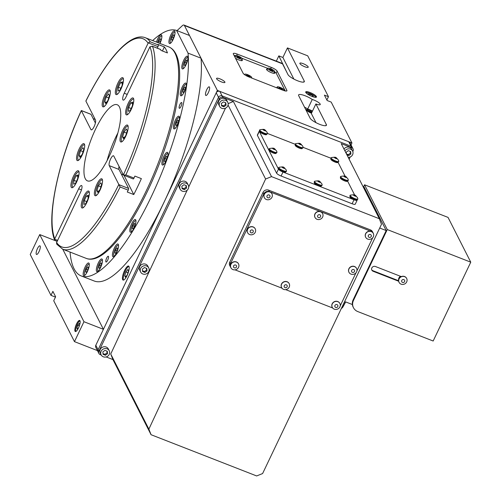 <?xml version="1.0" encoding="UTF-8"?>
<svg xmlns="http://www.w3.org/2000/svg" width="501" height="501" viewBox="0 0 501 501"><rect width="100%" height="100%" fill="white"/><g stroke="black" fill="none" stroke-linecap="round" stroke-linejoin="round"><path stroke-width="0.75" d="M160.633 49.536L152.01 46.098L160.545 49.43A1.365 0.388 111.3 0 1 160.621 49.505A1.365 0.388 111.3 0 1 160.633 49.536A113.52 32.427 111.3 0 1 160.934 50.394L167.422 52.924A113.52 32.427 -68.7 0 0 166.05 49.605A113.52 32.427 -68.7 0 0 164.372 46.919L162.43 50.977M152.429 46.305L149.937 46.781L126.058 96.837A5.448 1.559 -68.7 0 1 123.165 100.112A5.448 1.559 -68.7 0 1 122.864 99.812A5.448 1.559 -68.7 0 1 124.229 93.23L148.102 43.18A111.704 31.907 -68.7 0 0 85.896 101.121L86.078 100.745M157.99 46.643L148.296 42.861L150.212 41.808L158.316 44.971A1.365 0.388 111.3 0 1 158.335 44.996A1.365 0.388 111.3 0 1 157.99 46.643L157.27 48.152M85.264 178.65A40.869 11.673 111.3 0 1 93.418 133.861A40.869 11.673 111.3 0 1 117.221 104.747A40.869 11.673 111.3 0 1 119.445 106.982A40.869 11.673 111.3 0 1 111.291 151.772A40.869 11.673 111.3 0 1 87.487 180.886A40.869 11.673 111.3 0 1 85.264 178.65M107.095 160.589A40.869 11.673 111.3 0 1 117.885 132.959M119.044 166.432A5.448 1.559 -68.7 0 0 118.956 169.426L128.607 188.439A1.365 0.388 111.3 0 1 128.231 190.155A113.52 32.427 111.3 0 1 127.285 192.021L133.773 194.557A113.52 32.427 -68.7 0 0 141.37 178.625L134.882 176.095A113.52 32.427 111.3 0 1 133.992 178.068A1.365 0.388 111.3 0 1 133.235 178.957A1.365 0.388 111.3 0 1 133.16 178.882M95.228 188.639A9.081 2.593 111.3 0 1 101.753 178.801A9.081 2.593 111.3 0 1 101.672 185.884A9.081 2.593 111.3 0 1 95.146 195.722A9.081 2.593 111.3 0 1 95.228 188.639M83.773 196.505A9.081 2.593 111.3 0 1 88.602 191.05A9.081 2.593 111.3 0 1 86.823 202.517A9.081 2.593 111.3 0 1 81.995 207.971A9.081 2.593 111.3 0 1 83.773 196.505M77.53 170.828A9.081 2.593 111.3 0 1 78.306 170.766A9.081 2.593 111.3 0 1 77.849 179.007A9.081 2.593 111.3 0 1 72.476 187.625A9.081 2.593 111.3 0 1 71.699 187.687A9.081 2.593 111.3 0 1 72.157 179.446A9.081 2.593 111.3 0 1 77.53 170.828M84.419 144.163A9.081 2.593 111.3 0 1 82.602 154.114A9.081 2.593 111.3 0 1 77.317 160.583A9.081 2.593 111.3 0 1 76.822 160.088A9.081 2.593 111.3 0 1 78.632 150.137A9.081 2.593 111.3 0 1 83.924 143.668A9.081 2.593 111.3 0 1 84.419 144.163M109.481 96.994A9.081 2.593 111.3 0 1 102.956 106.832A9.081 2.593 111.3 0 1 103.037 99.749A9.081 2.593 111.3 0 1 109.562 89.911A9.081 2.593 111.3 0 1 109.481 96.994M120.935 89.128A9.081 2.593 111.3 0 1 116.107 94.583A9.081 2.593 111.3 0 1 117.885 83.116A9.081 2.593 111.3 0 1 122.714 77.661A9.081 2.593 111.3 0 1 120.935 89.128M127.179 114.804A9.081 2.593 111.3 0 1 126.402 114.867A9.081 2.593 111.3 0 1 126.859 106.625A9.081 2.593 111.3 0 1 132.233 98.008A9.081 2.593 111.3 0 1 133.009 97.945A9.081 2.593 111.3 0 1 132.552 106.187A9.081 2.593 111.3 0 1 127.179 114.804M120.29 141.47A9.081 2.593 111.3 0 1 122.106 131.519A9.081 2.593 111.3 0 1 127.392 125.05A9.081 2.593 111.3 0 1 127.887 125.544A9.081 2.593 111.3 0 1 126.077 135.495A9.081 2.593 111.3 0 1 120.785 141.965A9.081 2.593 111.3 0 1 120.29 141.47M90.825 114.278A1.365 0.388 111.3 0 1 90.925 114.272A1.365 0.388 111.3 0 1 91 114.347L81.312 110.564L90.925 129.565A5.448 1.559 -68.7 0 0 91.22 129.859A5.448 1.559 -68.7 0 0 94.119 126.59A5.448 1.559 -68.7 0 0 95.484 120.008L85.896 101.121M128.231 190.155L120.121 186.992A113.52 32.427 111.3 0 1 62.681 249.191L56.807 244.237L56.481 242.803L80.479 192.403A5.448 1.559 -68.7 0 0 81.845 185.821A5.448 1.559 -68.7 0 0 81.544 185.52A5.448 1.559 -68.7 0 0 78.651 188.796L54.772 238.852L54.653 239.196L57.609 240.348M133.235 178.957L123.471 175.1L113.783 156.068A5.448 1.559 -68.7 0 0 113.489 155.773A5.448 1.559 -68.7 0 0 110.589 159.042A5.448 1.559 -68.7 0 0 109.224 165.624L118.912 184.656L128.607 188.439M96.593 195.233A8.173 2.336 111.3 0 1 96.286 195.19A8.173 2.336 111.3 0 1 96.361 188.821A8.173 2.336 111.3 0 1 102.235 179.965A8.173 2.336 111.3 0 1 102.486 180.135M83.435 207.489A8.173 2.336 111.3 0 1 83.135 207.439A8.173 2.336 111.3 0 1 84.738 197.125A8.173 2.336 111.3 0 1 89.084 192.215A8.173 2.336 111.3 0 1 89.335 192.384M73.146 187.205A8.173 2.336 111.3 0 1 72.839 187.155A8.173 2.336 111.3 0 1 73.252 179.74A8.173 2.336 111.3 0 1 78.087 171.987A8.173 2.336 111.3 0 1 78.789 171.931A8.173 2.336 111.3 0 1 79.039 172.1M78.757 160.101A8.173 2.336 111.3 0 1 78.457 160.057A8.173 2.336 111.3 0 1 78.012 159.612A8.173 2.336 111.3 0 1 79.64 150.651A8.173 2.336 111.3 0 1 84.4 144.833A8.173 2.336 111.3 0 1 84.656 145.002M104.402 106.35A8.173 2.336 111.3 0 1 104.095 106.3A8.173 2.336 111.3 0 1 104.17 99.931A8.173 2.336 111.3 0 1 110.045 91.076A8.173 2.336 111.3 0 1 110.295 91.245M117.553 94.1A8.173 2.336 111.3 0 1 117.247 94.05A8.173 2.336 111.3 0 1 118.85 83.736A8.173 2.336 111.3 0 1 123.196 78.826A8.173 2.336 111.3 0 1 123.453 78.995M127.849 114.385A8.173 2.336 111.3 0 1 127.542 114.334A8.173 2.336 111.3 0 1 127.955 106.92A8.173 2.336 111.3 0 1 132.79 99.16A8.173 2.336 111.3 0 1 133.491 99.11A8.173 2.336 111.3 0 1 133.742 99.279M122.231 141.482A8.173 2.336 111.3 0 1 121.925 141.439A8.173 2.336 111.3 0 1 121.48 140.988A8.173 2.336 111.3 0 1 123.114 132.032A8.173 2.336 111.3 0 1 127.874 126.208A8.173 2.336 111.3 0 1 128.131 126.384M225.607 100.369A4.54 4.215 -26.9 0 1 227.755 102.292A4.54 4.215 -26.9 0 1 226.872 107.189A4.54 4.215 -26.9 0 1 221.805 108.329A4.54 4.215 -26.9 0 1 219.657 106.4A4.54 4.215 -26.9 0 1 220.534 101.509A4.54 4.215 -26.9 0 1 225.607 100.369M227.755 102.292L226.84 100.488A4.54 4.215 153.1 0 0 224.692 98.565A4.54 4.215 153.1 0 0 219.62 99.705A4.54 4.215 153.1 0 0 218.743 104.603L219.657 106.4M285.752 171.724L285.557 172.131A3.858 0.914 -154.5 0 1 282.201 171.536A3.858 0.914 -154.5 0 1 278.625 169.125A3.858 0.914 -154.5 0 1 278.587 168.812L278.781 168.405M321.417 185.658L321.222 186.065A3.858 0.914 -154.5 0 1 317.872 185.464A3.858 0.914 -154.5 0 1 314.296 183.059A3.858 0.914 -154.5 0 1 314.259 182.74L314.453 182.333M357.088 199.586L356.894 199.993A3.858 0.914 -154.5 0 1 353.543 199.398A3.858 0.914 -154.5 0 1 349.967 196.987A3.858 0.914 -154.5 0 1 349.93 196.674L350.124 196.267M276.22 152.943L276.026 153.35A3.858 0.914 -154.5 0 1 272.669 152.755A3.858 0.914 -154.5 0 1 269.093 150.344A3.858 0.914 -154.5 0 1 269.056 150.031L269.25 149.624M347.556 180.805L347.362 181.212A3.858 0.914 -154.5 0 1 344.005 180.617A3.858 0.914 -154.5 0 1 340.436 178.206A3.858 0.914 -154.5 0 1 340.398 177.886L340.592 177.486M266.682 134.162L266.488 134.569A3.858 0.914 -154.5 0 1 263.138 133.974A3.858 0.914 -154.5 0 1 259.562 131.563A3.858 0.914 -154.5 0 1 259.524 131.249L259.718 130.842M302.353 148.096L302.159 148.503A3.858 0.914 -154.5 0 1 298.809 147.901A3.858 0.914 -154.5 0 1 295.233 145.49A3.858 0.914 -154.5 0 1 295.195 145.177L295.39 144.77M338.025 162.023L337.831 162.43A3.858 0.914 -154.5 0 1 334.474 161.829A3.858 0.914 -154.5 0 1 330.904 159.424A3.858 0.914 -154.5 0 1 330.86 159.105L331.055 158.698M286.453 170.766A4.271 1.008 -154.5 0 1 286.509 170.935A4.271 1.008 -154.5 0 1 286.497 171.117A4.271 1.008 -154.5 0 1 282.783 170.453A4.271 1.008 -154.5 0 1 278.832 167.791A4.271 1.008 -154.5 0 1 278.788 167.44A4.271 1.008 -154.5 0 1 278.919 167.309C284.7 166.489 283.14 166.883 286.09 169.695L286.509 170.935M286.497 171.117L286.303 171.511A4.271 1.008 -154.5 0 1 282.595 170.854A4.271 1.008 -154.5 0 1 278.644 168.186A4.271 1.008 -154.5 0 1 278.6 167.835L278.788 167.44M322.124 184.694A4.271 1.008 -154.5 0 1 322.181 184.863A4.271 1.008 -154.5 0 1 322.162 185.044A4.271 1.008 -154.5 0 1 318.454 184.381A4.271 1.008 -154.5 0 1 314.503 181.719A4.271 1.008 -154.5 0 1 314.459 181.368A4.271 1.008 -154.5 0 1 314.59 181.243C320.371 180.416 318.805 180.817 321.761 183.629L322.181 184.863M322.162 185.044L321.974 185.445A4.271 1.008 -154.5 0 1 318.267 184.781A4.271 1.008 -154.5 0 1 314.309 182.12A4.271 1.008 -154.5 0 1 314.271 181.769L314.459 181.368M357.789 198.628A4.271 1.008 -154.5 0 1 357.852 198.791A4.271 1.008 -154.5 0 1 357.833 198.978A4.271 1.008 -154.5 0 1 354.126 198.315A4.271 1.008 -154.5 0 1 350.174 195.653A4.271 1.008 -154.5 0 1 350.13 195.302A4.271 1.008 -154.5 0 1 350.262 195.171C356.042 194.35 354.476 194.745 357.432 197.557L357.852 198.791M357.833 198.978L357.645 199.373A4.271 1.008 -154.5 0 1 353.931 198.709A4.271 1.008 -154.5 0 1 349.98 196.048A4.271 1.008 -154.5 0 1 349.936 195.697L350.13 195.302M276.921 151.985A4.271 1.008 -154.5 0 1 276.978 152.147A4.271 1.008 -154.5 0 1 276.959 152.335A4.271 1.008 -154.5 0 1 273.252 151.671A4.271 1.008 -154.5 0 1 269.3 149.01A4.271 1.008 -154.5 0 1 269.256 148.659A4.271 1.008 -154.5 0 1 269.388 148.528C275.168 147.707 273.602 148.102 276.558 150.914L276.978 152.147M276.959 152.335L276.771 152.73A4.271 1.008 -154.5 0 1 273.064 152.066A4.271 1.008 -154.5 0 1 269.112 149.404A4.271 1.008 -154.5 0 1 269.068 149.054L269.256 148.659M348.258 179.846A4.271 1.008 -154.5 0 1 348.32 180.009A4.271 1.008 -154.5 0 1 348.301 180.197A4.271 1.008 -154.5 0 1 344.594 179.533A4.271 1.008 -154.5 0 1 340.636 176.866A4.271 1.008 -154.5 0 1 340.599 176.521A4.271 1.008 -154.5 0 1 340.73 176.39C346.51 175.569 344.945 175.964 347.901 178.776L348.32 180.009M348.301 180.197L348.114 180.592A4.271 1.008 -154.5 0 1 344.4 179.928A4.271 1.008 -154.5 0 1 340.448 177.266A4.271 1.008 -154.5 0 1 340.404 176.916L340.599 176.521M267.39 133.203A4.271 1.008 -154.5 0 1 267.446 133.366A4.271 1.008 -154.5 0 1 267.428 133.554A4.271 1.008 -154.5 0 1 263.72 132.89A4.271 1.008 -154.5 0 1 259.769 130.222A4.271 1.008 -154.5 0 1 259.725 129.878A4.271 1.008 -154.5 0 1 259.856 129.746C265.636 128.926 264.071 129.321 267.027 132.132L267.446 133.366M267.428 133.554L267.24 133.949A4.271 1.008 -154.5 0 1 263.532 133.285A4.271 1.008 -154.5 0 1 259.574 130.623A4.271 1.008 -154.5 0 1 259.537 130.273L259.725 129.878M303.055 147.131A4.271 1.008 -154.5 0 1 303.118 147.3A4.271 1.008 -154.5 0 1 303.099 147.482A4.271 1.008 -154.5 0 1 299.391 146.818A4.271 1.008 -154.5 0 1 295.44 144.156A4.271 1.008 -154.5 0 1 295.396 143.806A4.271 1.008 -154.5 0 1 295.527 143.681C301.308 142.854 299.742 143.248 302.698 146.06L303.118 147.3M303.099 147.482L302.911 147.883A4.271 1.008 -154.5 0 1 299.197 147.219A4.271 1.008 -154.5 0 1 295.246 144.557A4.271 1.008 -154.5 0 1 295.202 144.207L295.396 143.806M338.726 161.065A4.271 1.008 -154.5 0 1 338.789 161.228A4.271 1.008 -154.5 0 1 338.77 161.41A4.271 1.008 -154.5 0 1 335.056 160.752A4.271 1.008 -154.5 0 1 331.105 158.084A4.271 1.008 -154.5 0 1 331.067 157.74A4.271 1.008 -154.5 0 1 331.192 157.608C336.973 156.788 335.413 157.182 338.363 159.994L338.789 161.228M338.77 161.41L338.582 161.81A4.271 1.008 -154.5 0 1 334.868 161.147A4.271 1.008 -154.5 0 1 330.917 158.485A4.271 1.008 -154.5 0 1 330.873 158.134L331.067 157.74M269.945 192.021A4.271 3.964 -26.9 0 1 271.135 198.434A4.271 3.964 -26.9 0 1 264.353 197.695A4.271 3.964 -26.9 0 1 269.945 192.021M264.315 197.619A4.271 3.964 -26.9 0 1 269.87 191.87A4.271 3.964 -26.9 0 1 271.924 193.755M253.23 227.059A4.271 3.964 -26.9 0 1 254.42 233.472A4.271 3.964 -26.9 0 1 247.638 232.733A4.271 3.964 -26.9 0 1 253.23 227.059M247.6 232.658A4.271 3.964 -26.9 0 1 253.155 226.909A4.271 3.964 -26.9 0 1 255.209 228.8M236.516 262.098A4.271 3.964 -26.9 0 1 237.712 268.511A4.271 3.964 -26.9 0 1 230.923 267.778A4.271 3.964 -26.9 0 1 236.516 262.098M230.886 267.697A4.271 3.964 -26.9 0 1 236.441 261.948A4.271 3.964 -26.9 0 1 238.501 263.839M320.609 211.81A4.271 3.964 -26.9 0 1 321.805 218.223A4.271 3.964 -26.9 0 1 315.016 217.484A4.271 3.964 -26.9 0 1 320.609 211.81M314.979 217.409A4.271 3.964 -26.9 0 1 320.534 211.66A4.271 3.964 -26.9 0 1 322.594 213.545M287.186 281.888A4.271 3.964 -26.9 0 1 288.376 288.3A4.271 3.964 -26.9 0 1 281.593 287.561A4.271 3.964 -26.9 0 1 287.186 281.888M281.556 287.486A4.271 3.964 -26.9 0 1 287.111 281.737A4.271 3.964 -26.9 0 1 289.165 283.622M371.279 231.594A4.271 3.964 -26.9 0 1 372.468 238.006A4.271 3.964 -26.9 0 1 365.686 237.274A4.271 3.964 -26.9 0 1 371.279 231.594M365.649 237.192A4.271 3.964 -26.9 0 1 371.203 231.443A4.271 3.964 -26.9 0 1 373.258 233.334M354.564 266.638A4.271 3.964 -26.9 0 1 355.76 273.051A4.271 3.964 -26.9 0 1 348.972 272.312A4.271 3.964 -26.9 0 1 354.564 266.638M348.934 272.237A4.271 3.964 -26.9 0 1 354.489 266.488A4.271 3.964 -26.9 0 1 356.549 268.373M337.849 301.677A4.271 3.964 -26.9 0 1 339.045 308.09A4.271 3.964 -26.9 0 1 332.257 307.351A4.271 3.964 -26.9 0 1 337.849 301.677M332.219 307.276A4.271 3.964 -26.9 0 1 337.774 301.527A4.271 3.964 -26.9 0 1 339.835 303.412M284.818 168.236A1.591 0.376 -154.5 0 1 283.666 168.211A1.591 0.376 -154.5 0 1 281.982 167.134A1.591 0.376 -154.5 0 1 283.134 167.159A1.591 0.376 -154.5 0 1 284.818 168.236M320.49 182.17A1.591 0.376 -154.5 0 1 319.337 182.139A1.591 0.376 -154.5 0 1 317.653 181.061A1.591 0.376 -154.5 0 1 318.805 181.086A1.591 0.376 -154.5 0 1 320.49 182.17M356.161 196.098A1.591 0.376 -154.5 0 1 355.009 196.073A1.591 0.376 -154.5 0 1 353.324 194.989A1.591 0.376 -154.5 0 1 354.476 195.021A1.591 0.376 -154.5 0 1 356.161 196.098M275.287 149.455A1.591 0.376 -154.5 0 1 274.135 149.43A1.591 0.376 -154.5 0 1 272.45 148.346A1.591 0.376 -154.5 0 1 273.602 148.377A1.591 0.376 -154.5 0 1 275.287 149.455M346.629 177.316A1.591 0.376 -154.5 0 1 345.477 177.291A1.591 0.376 -154.5 0 1 343.792 176.208A1.591 0.376 -154.5 0 1 344.945 176.239A1.591 0.376 -154.5 0 1 346.629 177.316M265.755 130.673A1.591 0.376 -154.5 0 1 264.603 130.648A1.591 0.376 -154.5 0 1 262.919 129.565A1.591 0.376 -154.5 0 1 264.071 129.596A1.591 0.376 -154.5 0 1 265.755 130.673M301.427 144.607A1.591 0.376 -154.5 0 1 300.274 144.576A1.591 0.376 -154.5 0 1 298.59 143.499A1.591 0.376 -154.5 0 1 299.742 143.524A1.591 0.376 -154.5 0 1 301.427 144.607M337.098 158.535A1.591 0.376 -154.5 0 1 335.946 158.51A1.591 0.376 -154.5 0 1 334.255 157.427A1.591 0.376 -154.5 0 1 335.407 157.458A1.591 0.376 -154.5 0 1 337.098 158.535M269.125 194.97A1.591 1.478 -26.9 0 1 269.882 196.918A1.591 1.478 -26.9 0 1 267.797 197.757A1.591 1.478 -26.9 0 1 267.046 195.81A1.591 1.478 -26.9 0 1 269.125 194.97M252.416 230.009A1.591 1.478 -26.9 0 1 253.168 231.957A1.591 1.478 -26.9 0 1 251.082 232.796A1.591 1.478 -26.9 0 1 250.331 230.848A1.591 1.478 -26.9 0 1 252.416 230.009M235.702 265.054A1.591 1.478 -26.9 0 1 236.453 267.002A1.591 1.478 -26.9 0 1 234.374 267.841A1.591 1.478 -26.9 0 1 233.616 265.893A1.591 1.478 -26.9 0 1 235.702 265.054M319.795 214.76A1.591 1.478 -26.9 0 1 320.546 216.708A1.591 1.478 -26.9 0 1 318.467 217.547A1.591 1.478 -26.9 0 1 317.709 215.599A1.591 1.478 -26.9 0 1 319.795 214.76M286.365 284.837A1.591 1.478 -26.9 0 1 287.123 286.785A1.591 1.478 -26.9 0 1 285.038 287.624A1.591 1.478 -26.9 0 1 284.286 285.676A1.591 1.478 -26.9 0 1 286.365 284.837M370.464 234.549A1.591 1.478 -26.9 0 1 371.216 236.497A1.591 1.478 -26.9 0 1 369.131 237.336A1.591 1.478 -26.9 0 1 368.379 235.389A1.591 1.478 -26.9 0 1 370.464 234.549M353.75 269.588A1.591 1.478 -26.9 0 1 354.501 271.536A1.591 1.478 -26.9 0 1 352.422 272.375A1.591 1.478 -26.9 0 1 351.664 270.427A1.591 1.478 -26.9 0 1 353.75 269.588M337.035 304.627A1.591 1.478 -26.9 0 1 337.787 306.574A1.591 1.478 -26.9 0 1 335.708 307.414A1.591 1.478 -26.9 0 1 334.95 305.466A1.591 1.478 -26.9 0 1 337.035 304.627M179.201 108.11A3.087 0.883 111.3 0 1 179.815 104.728A3.087 0.883 111.3 0 1 181.612 102.53A3.087 0.883 111.3 0 1 181.782 102.699A3.087 0.883 111.3 0 1 181.168 106.08A3.087 0.883 111.3 0 1 179.364 108.279A3.087 0.883 111.3 0 1 179.201 108.11M105.874 261.841A3.087 0.883 111.3 0 1 106.488 258.46A3.087 0.883 111.3 0 1 108.285 256.261A3.087 0.883 111.3 0 1 108.454 256.424A3.087 0.883 111.3 0 1 107.84 259.812A3.087 0.883 111.3 0 1 106.043 262.01A3.087 0.883 111.3 0 1 105.874 261.841M174.83 31.231A6.814 1.948 -68.7 0 0 174.461 30.862A6.814 1.948 -68.7 0 0 170.497 35.715A6.814 1.948 -68.7 0 0 169.138 43.18A6.814 1.948 -68.7 0 0 169.507 43.549A6.814 1.948 -68.7 0 0 173.471 38.696A6.814 1.948 -68.7 0 0 174.83 31.231M187.7 56.582A6.814 1.948 -68.7 0 0 187.33 56.212A6.814 1.948 -68.7 0 0 183.36 61.066A6.814 1.948 -68.7 0 0 182.001 68.531A6.814 1.948 -68.7 0 0 182.37 68.9A6.814 1.948 -68.7 0 0 186.341 64.047A6.814 1.948 -68.7 0 0 187.7 56.582M186.14 83.46A6.814 1.948 -68.7 0 0 185.765 83.085A6.814 1.948 -68.7 0 0 181.8 87.938A6.814 1.948 -68.7 0 0 180.441 95.403A6.814 1.948 -68.7 0 0 180.811 95.779A6.814 1.948 -68.7 0 0 184.781 90.925A6.814 1.948 -68.7 0 0 186.14 83.46M179.277 116.583A6.814 1.948 -68.7 0 0 178.901 116.213A6.814 1.948 -68.7 0 0 174.937 121.06A6.814 1.948 -68.7 0 0 173.578 128.525A6.814 1.948 -68.7 0 0 173.947 128.901A6.814 1.948 -68.7 0 0 177.918 124.048A6.814 1.948 -68.7 0 0 179.277 116.583M167.779 152.711A6.814 1.948 -68.7 0 0 167.403 152.342A6.814 1.948 -68.7 0 0 163.439 157.195A6.814 1.948 -68.7 0 0 162.08 164.66A6.814 1.948 -68.7 0 0 162.449 165.029A6.814 1.948 -68.7 0 0 166.42 160.176A6.814 1.948 -68.7 0 0 167.779 152.711M135.733 219.895A6.814 1.948 -68.7 0 0 135.364 219.526A6.814 1.948 -68.7 0 0 131.394 224.373A6.814 1.948 -68.7 0 0 130.035 231.838A6.814 1.948 -68.7 0 0 130.404 232.214A6.814 1.948 -68.7 0 0 134.374 227.36A6.814 1.948 -68.7 0 0 135.733 219.895M118.324 244.369A6.814 1.948 -68.7 0 0 117.948 244A6.814 1.948 -68.7 0 0 113.984 248.853A6.814 1.948 -68.7 0 0 112.625 256.318A6.814 1.948 -68.7 0 0 112.994 256.687A6.814 1.948 -68.7 0 0 116.965 251.834A6.814 1.948 -68.7 0 0 118.324 244.369M102.248 259.343A6.814 1.948 -68.7 0 0 101.872 258.973A6.814 1.948 -68.7 0 0 97.908 263.827A6.814 1.948 -68.7 0 0 96.549 271.291A6.814 1.948 -68.7 0 0 96.918 271.661A6.814 1.948 -68.7 0 0 100.889 266.808A6.814 1.948 -68.7 0 0 102.248 259.343M89.078 263.351A6.814 1.948 -68.7 0 0 88.708 262.981A6.814 1.948 -68.7 0 0 84.738 267.828A6.814 1.948 -68.7 0 0 83.379 275.293A6.814 1.948 -68.7 0 0 83.748 275.669A6.814 1.948 -68.7 0 0 87.719 270.816A6.814 1.948 -68.7 0 0 89.078 263.351M159.969 43.449A6.814 1.948 -68.7 0 0 161.666 35.239A6.814 1.948 -68.7 0 0 161.297 34.863A6.814 1.948 -68.7 0 0 156.45 42.078M170.647 43.023L170.741 43.055A5.906 1.685 111.3 0 1 170.647 43.023A5.906 1.685 111.3 0 1 170.327 42.698A5.906 1.685 111.3 0 1 171.505 36.229A5.906 1.685 111.3 0 1 174.943 32.026A5.906 1.685 111.3 0 1 175.037 32.07L174.943 32.026M183.616 68.399A5.906 1.685 111.3 0 1 183.516 68.374A5.906 1.685 111.3 0 1 183.191 68.048A5.906 1.685 111.3 0 1 184.368 61.579A5.906 1.685 111.3 0 1 187.806 57.377A5.906 1.685 111.3 0 1 187.906 57.427L187.806 57.377M181.951 95.246L182.045 95.284A5.906 1.685 111.3 0 1 181.951 95.246A5.906 1.685 111.3 0 1 181.631 94.927A5.906 1.685 111.3 0 1 182.809 88.458A5.906 1.685 111.3 0 1 186.247 84.249A5.906 1.685 111.3 0 1 186.341 84.3L186.247 84.249M175.087 128.369L175.181 128.406A5.906 1.685 111.3 0 1 175.087 128.369A5.906 1.685 111.3 0 1 174.768 128.049A5.906 1.685 111.3 0 1 175.945 121.58A5.906 1.685 111.3 0 1 179.383 117.372A5.906 1.685 111.3 0 1 179.477 117.422L179.383 117.372M163.695 164.528A5.906 1.685 111.3 0 1 163.589 164.503A5.906 1.685 111.3 0 1 163.27 164.178A5.906 1.685 111.3 0 1 164.447 157.709A5.906 1.685 111.3 0 1 167.885 153.5A5.906 1.685 111.3 0 1 167.979 153.55M131.55 231.681L131.638 231.719A5.906 1.685 111.3 0 1 131.55 231.681A5.906 1.685 111.3 0 1 131.224 231.362A5.906 1.685 111.3 0 1 132.402 224.893A5.906 1.685 111.3 0 1 135.84 220.684A5.906 1.685 111.3 0 1 135.934 220.734L135.84 220.684M114.134 256.161L114.228 256.199A5.906 1.685 111.3 0 1 114.134 256.161A5.906 1.685 111.3 0 1 113.815 255.836A5.906 1.685 111.3 0 1 114.992 249.366A5.906 1.685 111.3 0 1 118.43 245.164A5.906 1.685 111.3 0 1 118.524 245.214L118.43 245.164M98.058 271.135L98.152 271.173A5.906 1.685 111.3 0 1 98.058 271.135A5.906 1.685 111.3 0 1 97.739 270.809A5.906 1.685 111.3 0 1 98.916 264.34A5.906 1.685 111.3 0 1 102.354 260.138A5.906 1.685 111.3 0 1 102.448 260.188L102.354 260.138M84.894 275.137L84.982 275.174A5.906 1.685 111.3 0 1 84.894 275.137A5.906 1.685 111.3 0 1 84.569 274.817A5.906 1.685 111.3 0 1 85.746 268.348A5.906 1.685 111.3 0 1 89.184 264.14A5.906 1.685 111.3 0 1 89.278 264.19L89.184 264.14M209.487 87.086A4.634 1.321 111.3 0 1 208.566 92.165A4.634 1.321 111.3 0 1 205.867 95.466A4.634 1.321 111.3 0 1 205.617 95.209A4.634 1.321 111.3 0 1 206.537 90.136A4.634 1.321 111.3 0 1 209.236 86.836A4.634 1.321 111.3 0 1 209.487 87.086M123.54 280.084A7.54 2.154 111.3 0 1 123.478 279.978A7.54 2.154 111.3 0 1 124.686 272.425A7.54 2.154 111.3 0 1 128.907 266.332M128.97 266.438A7.54 2.154 111.3 0 1 127.467 274.705A7.54 2.154 111.3 0 1 123.077 280.072A7.54 2.154 111.3 0 1 122.664 279.658A7.54 2.154 111.3 0 1 124.173 271.398A7.54 2.154 111.3 0 1 128.563 266.031A7.54 2.154 111.3 0 1 128.97 266.438M234.524 56.344A4.54 1.077 -154.5 0 1 234.982 56.337M241.945 59.663A4.54 1.077 -154.5 0 1 242.271 60.095A4.54 1.077 -154.5 0 1 242.315 60.464A4.54 1.077 -154.5 0 1 239.678 60.264A4.54 1.077 -154.5 0 1 235.451 58.154M276.314 87.65A4.54 1.077 -154.5 0 1 276.859 87.631M274.373 72.326A4.54 1.077 -154.5 0 1 274.698 72.758A4.54 1.077 -154.5 0 1 274.742 73.127A4.54 1.077 -154.5 0 1 270.797 72.426A4.54 1.077 -154.5 0 1 266.595 69.589A4.54 1.077 -154.5 0 1 266.545 69.219A4.54 1.077 -154.5 0 1 267.402 69M271.861 71.255A3.858 0.914 25.5 0 0 274.698 71.643A3.858 0.914 25.5 0 0 270.565 68.706A3.858 0.914 25.5 0 0 267.734 68.318A3.858 0.914 25.5 0 0 271.861 71.255M283.547 90.468A3.858 0.914 25.5 0 0 284.155 90.274A3.858 0.914 25.5 0 0 280.021 87.337A3.858 0.914 25.5 0 0 277.185 86.949A3.858 0.914 25.5 0 0 278.769 88.608M251.089 77.799A3.858 0.914 25.5 0 0 251.727 77.611A3.858 0.914 25.5 0 0 247.594 74.668A3.858 0.914 25.5 0 0 244.764 74.286A3.858 0.914 25.5 0 0 245.171 75.062M239.434 58.592A3.858 0.914 25.5 0 0 242.271 58.98A3.858 0.914 25.5 0 0 238.138 56.037A3.858 0.914 25.5 0 0 235.307 55.655A3.858 0.914 25.5 0 0 239.434 58.592M75.808 331.493A5.949 1.697 111.3 0 1 77.304 324.322A5.949 1.697 111.3 0 1 79.991 320.778M76.496 324.009A5.949 1.697 111.3 0 1 79.659 320.433A5.949 1.697 111.3 0 1 78.494 327.942A5.949 1.697 111.3 0 1 75.332 331.518A5.949 1.697 111.3 0 1 76.496 324.009M37.443 248.609A4.634 1.321 111.3 0 1 39.911 245.828A4.634 1.321 111.3 0 1 39.003 251.677A4.634 1.321 111.3 0 1 36.535 254.458A4.634 1.321 111.3 0 1 37.443 248.609M351.026 144.895L351.94 142.967L331.199 102.098L327.147 100.519L324.404 95.109L328.456 96.693L307.714 55.824L287.442 47.908L304.22 80.962A9.081 2.148 -154.5 0 1 304.314 81.707A9.081 2.148 -154.5 0 1 297.638 80.799A9.081 2.148 -154.5 0 1 288.006 74.63L282.539 63.852L184.449 25.545A9.081 2.593 -68.7 0 0 183.955 25.05A9.081 2.593 -68.7 0 0 182.258 25.751L177.028 30.624M319.757 124.373A9.081 2.148 25.5 0 0 326.427 125.281A9.081 2.148 25.5 0 0 326.339 124.536L315.893 103.951A5.906 1.397 25.5 0 0 320.227 104.54A5.906 1.397 25.5 0 0 317.853 102.029A5.906 1.397 25.5 0 0 312.248 99.48A9.081 2.148 25.5 0 0 303.825 95.303A9.081 2.148 25.5 0 0 298.596 94.921A9.081 2.148 25.5 0 0 298.684 95.666L310.125 118.205A9.081 2.148 25.5 0 0 319.757 124.373M311.497 113.17A4.403 1.046 -154.5 0 1 306.412 110.02A4.403 1.046 -154.5 0 1 306.368 109.656A4.403 1.046 -154.5 0 1 312.317 111.435M316.394 96.561A5.949 1.409 -154.5 0 1 316.457 97.044A5.949 1.409 -154.5 0 1 311.284 96.123A5.949 1.409 -154.5 0 1 305.773 92.409A5.949 1.409 -154.5 0 1 305.716 91.927A5.949 1.409 -154.5 0 1 310.889 92.848A5.949 1.409 -154.5 0 1 316.394 96.561M308.171 66.846A4.634 1.096 -154.5 0 1 308.215 67.222A4.634 1.096 -154.5 0 1 304.188 66.501A4.634 1.096 -154.5 0 1 299.905 63.614A4.634 1.096 -154.5 0 1 299.855 63.232A4.634 1.096 -154.5 0 1 303.882 63.953A4.634 1.096 -154.5 0 1 308.171 66.846M224.874 82.02A4.634 1.096 -154.5 0 1 224.924 82.402A4.634 1.096 -154.5 0 1 220.897 81.682A4.634 1.096 -154.5 0 1 216.607 78.789A4.634 1.096 -154.5 0 1 216.564 78.413A4.634 1.096 -154.5 0 1 220.584 79.127A4.634 1.096 -154.5 0 1 224.874 82.02M344.888 150.851A4.54 4.215 -26.9 0 1 350.45 149.123A4.54 4.215 -26.9 0 1 352.598 151.051A4.54 4.215 -26.9 0 1 348.214 157.389M352.598 151.051L351.683 149.248A4.54 4.215 153.1 0 0 349.535 147.319A4.54 4.215 153.1 0 0 343.974 149.047M186.103 183.191A4.54 4.215 -26.9 0 1 188.251 185.113A4.54 4.215 -26.9 0 1 187.368 190.011A4.54 4.215 -26.9 0 1 182.301 191.15A4.54 4.215 -26.9 0 1 180.153 189.221A4.54 4.215 -26.9 0 1 181.03 184.33A4.54 4.215 -26.9 0 1 186.103 183.191M188.251 185.113L187.336 183.31A4.54 4.215 153.1 0 0 185.188 181.387A4.54 4.215 153.1 0 0 180.116 182.527A4.54 4.215 153.1 0 0 179.239 187.424L180.153 189.221M146.599 266.012A4.54 4.215 -26.9 0 1 148.747 267.935A4.54 4.215 -26.9 0 1 147.864 272.832A4.54 4.215 -26.9 0 1 142.798 273.972A4.54 4.215 -26.9 0 1 140.649 272.049A4.54 4.215 -26.9 0 1 141.526 267.152A4.54 4.215 -26.9 0 1 146.599 266.012M148.747 267.935L147.833 266.131A4.54 4.215 153.1 0 0 145.685 264.209A4.54 4.215 153.1 0 0 140.612 265.348A4.54 4.215 153.1 0 0 139.735 270.246L140.649 272.049M107.095 348.834A4.54 4.215 -26.9 0 1 109.243 350.756A4.54 4.215 -26.9 0 1 108.36 355.654A4.54 4.215 -26.9 0 1 103.294 356.793A4.54 4.215 -26.9 0 1 101.146 354.871A4.54 4.215 -26.9 0 1 102.022 349.974A4.54 4.215 -26.9 0 1 107.095 348.834M109.243 350.756L108.329 348.953A4.54 4.215 153.1 0 0 106.181 347.03A4.54 4.215 153.1 0 0 101.108 348.17A4.54 4.215 153.1 0 0 100.231 353.067L101.146 354.871M402.522 282.414A1.591 1.478 153.1 0 0 404.601 281.575A1.591 1.478 153.1 0 0 403.85 279.627A1.591 1.478 153.1 0 0 401.764 280.466A1.591 1.478 153.1 0 0 402.522 282.414M401.094 284.167A4.271 3.964 153.1 0 0 406.687 278.493A4.271 3.964 153.1 0 0 399.898 277.754A4.271 3.964 153.1 0 0 401.094 284.167M406.649 278.418A4.271 3.964 153.1 0 0 399.823 277.604A4.271 3.964 153.1 0 0 399.034 282.276M400.499 276.295A3.858 3.582 153.1 0 0 398.602 280.247M398.602 280.742L372.832 270.678A2.724 2.53 -26.9 0 1 371.717 269.814M328.456 96.693L326.877 99.993M243.104 73.234A5.448 1.29 25.5 0 0 248.878 76.941L282.927 90.236A5.448 1.29 25.5 0 0 286.935 90.781A5.448 1.29 25.5 0 0 286.879 90.33L277.116 71.098A5.448 1.29 25.5 0 0 271.335 67.397L237.292 54.102A5.448 1.29 25.5 0 0 233.284 53.557A5.448 1.29 25.5 0 0 233.341 54.002L243.104 73.234M351.94 142.967L217.371 90.412L184.449 25.545M363.588 186.785L364.54 184.788L448.038 217.396L470.765 262.173L433.158 341.012L357.77 311.566A9.081 8.436 153.1 0 1 353.468 307.714A9.081 8.436 153.1 0 1 353.462 300.437L387.267 229.564L470.765 262.173M306.549 110.233A4.403 1.046 -154.5 0 1 311.941 112.23M311.722 112.687L309.518 111.485L307.814 111.322M353.468 307.714L353.161 307.113A9.081 8.436 -26.9 0 1 352.372 304.533L345.471 301.84L343.68 305.585A4.54 1.296 111.3 0 1 341.406 308.34M352.372 304.533A9.081 8.436 -26.9 0 1 353.155 299.836L386.202 230.554L364.089 186.979L363.018 186.56M386.202 230.554L379.714 228.018M312.286 96.53L313.401 96.749L312.875 95.71L310.175 94.238L308.009 93.812L308.441 94.664M305.798 92.453A5.949 1.409 -154.5 0 1 311.315 94.013A5.949 1.409 -154.5 0 1 315.993 97.313M124.755 275.857L125.463 277.247L127.335 274.755L128.5 270.878L127.799 269.488L125.926 271.98L124.755 275.857L126.108 276.389M78.989 326.815L79.709 324.423L79.183 323.383L77.774 325.249L76.903 328.161L77.43 329.201L78.682 327.535M105.417 355.259L107.533 353.725L107.314 351.276L104.972 350.368L102.855 351.896L103.074 354.345L105.417 355.259L104.959 354.357L107.076 352.823L107.533 353.725M103.006 353.6L104.959 354.357M107.076 352.823L106.926 351.126M144.921 272.438L147.037 270.903L146.818 268.455L144.476 267.54L142.359 269.075L142.578 271.523L144.921 272.438L144.463 271.536L146.58 270.001L147.037 270.903M142.509 270.778L144.463 271.536M146.58 270.001L146.43 268.304M184.424 189.616L186.541 188.082L186.322 185.633L183.98 184.719L181.863 186.253L182.082 188.702L184.424 189.616L183.967 188.714L186.084 187.18L186.541 188.082M182.013 187.956L183.967 188.714M186.084 187.18L185.934 185.483M346.911 154.828L348.771 155.554L350.888 154.02L350.669 151.571L348.327 150.657L346.21 152.191L346.348 153.713M346.454 153.926L348.314 154.652L348.771 155.554M348.314 154.652L350.431 153.118L350.888 154.02M350.431 153.118L350.28 151.421M101.221 355.015L100.162 354.595A2.724 2.53 -26.9 0 1 98.872 351.257L219.281 98.81A2.724 2.53 -26.9 0 1 222.851 97.376L233.391 101.49L271.523 176.615L265.605 179.026L148.872 429.132L151.058 434.711L256.65 475.95L262.605 473.551L381.493 224.291L379.338 218.724L341.212 143.599L351.752 147.714A2.724 2.53 -26.9 0 1 353.042 151.051L352.81 151.546M353.042 148.872L352.278 147.369A2.724 2.53 153.1 0 0 350.988 146.211L348.702 141.702L219.801 91.364A2.724 2.53 153.1 0 0 216.232 92.804L95.823 345.252A2.724 2.53 153.1 0 0 95.823 347.431L98.108 351.94A2.724 2.53 153.1 0 1 98.108 349.754L218.517 97.313L216.232 92.804M349.141 159.224L350.218 156.982M263.038 192.384L229.765 262.148L230.523 263.651L263.802 193.887L263.038 192.384A4.271 3.964 -26.9 0 1 268.63 190.13L370.452 229.896A4.271 3.964 -26.9 0 1 372.475 231.706L373.239 233.209A4.271 3.964 153.1 0 0 371.216 231.399L269.394 191.632A4.271 3.964 153.1 0 0 263.802 193.887M230.523 263.651A4.271 3.964 153.1 0 0 230.529 267.071L229.765 265.568A4.271 3.964 -26.9 0 1 229.765 262.148M271.523 176.615L379.338 218.724M151.058 434.711L112.932 359.586L110.74 354.007L148.872 429.132M106.149 356.937L112.932 359.586M222.851 97.376L222.093 95.873A2.724 2.53 153.1 0 0 218.517 97.313L98.108 349.754A2.724 2.53 153.1 0 0 98.108 351.94L98.872 353.443M219.281 98.81L218.517 97.313A2.724 2.53 153.1 0 1 222.093 95.873L350.988 146.211A2.724 2.53 153.1 0 1 352.278 147.369L349.992 142.86A2.724 2.53 153.1 0 0 348.702 141.702M315.968 122.639L311.334 113.508L315.893 103.951M312.48 111.097A5.906 1.397 25.5 0 0 307.689 109.036L312.248 99.48M307.689 109.036A9.081 2.148 25.5 0 0 304.495 107.12M183.955 25.05L282.044 63.358A9.081 2.593 111.3 0 1 282.539 63.852M287.255 73.14L278.832 55.88L282.89 57.465L287.442 47.908M282.89 57.465L293.855 79.064M276.333 61.128L278.832 55.88M55.467 297.106L50.977 295.352L52.874 291.369L55.624 296.78L53.72 300.763L74.467 341.632L83.961 321.723L39.729 234.574L57.12 241.369M62.763 249.222L103.419 329.32L83.961 321.723M270.584 70.215L272.456 70.948L273.089 70.71L269.976 69.013L269.344 69.251L270.584 70.215M269.72 69.545L269.976 69.013M271.461 70.56L271.849 69.745M278.8 87.882L281.913 89.579L282.545 89.341L279.433 87.644L278.8 87.882M279.176 88.176L279.433 87.644M280.917 89.191L281.305 88.376M247.613 76.183L249.485 76.916L250.118 76.678L247.006 74.981L246.373 75.219L247.613 76.183M246.749 75.513L247.006 74.981M248.49 76.521L248.878 75.714M237.549 56.35L236.917 56.582L238.157 57.552L240.029 58.285L240.662 58.047L237.549 56.35L237.292 56.882M239.033 57.891L239.422 57.083M267.716 68.343L241.939 58.279M235.276 55.711A5.448 1.29 25.5 0 0 234.042 55.386M285.226 90.944L276.471 73.691A7.264 1.722 25.5 0 0 274.598 71.856M103.419 329.32L217.371 90.412M97.432 350.6L74.467 341.632M39.729 234.574L30.235 254.483L50.977 295.352M188.044 53.119L201.014 58.185A131.682 37.619 111.3 0 1 163.814 202.692A131.682 37.619 111.3 0 1 94.175 280.992L81.2 275.926A131.682 37.619 -68.7 0 0 150.845 197.626A131.682 37.619 -68.7 0 0 188.044 53.119L176.527 30.429A131.682 37.619 -68.7 0 0 152.642 40.587M201.014 58.185L189.497 35.496L176.527 30.429M159.6 43.305L160.42 41.971L161.04 39.228L160.251 38.777L158.836 41.082L160.477 41.721M158.836 41.082L158.435 42.848M86.247 269.194L85.627 271.943L86.416 272.387L87.832 270.083L88.452 267.34L87.662 266.895L86.247 269.194L87.888 269.832M85.627 271.943L86.485 272.275M99.417 265.192L98.791 267.935L99.58 268.379L100.995 266.081L101.622 263.332L100.833 262.887L99.417 265.192L101.052 265.831M98.791 267.935L99.649 268.273M115.493 250.218L114.867 252.961L115.662 253.406L117.071 251.107L117.697 248.358L116.908 247.914L115.493 250.218L117.134 250.857M114.867 252.961L115.725 253.299M132.903 225.738L132.283 228.487L133.072 228.932L134.487 226.627L135.107 223.884L134.318 223.44L132.903 225.738L134.544 226.377M132.283 228.487L133.134 228.819M164.948 158.554L164.322 161.303L165.117 161.748L166.526 159.45L167.152 156.7L166.363 156.256L164.948 158.554L166.589 159.199M164.322 161.303L165.18 161.641M176.446 122.426L175.82 125.175L176.609 125.619L178.024 123.315L178.65 120.572L177.861 120.127L176.446 122.426L178.08 123.064M175.82 125.175L176.678 125.507M183.31 89.303L182.683 92.052L183.479 92.497L184.888 90.193L185.514 87.45L184.725 87.005L183.31 89.303L184.95 89.942M182.683 92.052L183.541 92.384M184.869 62.431L184.249 65.174L185.038 65.618L186.453 63.32L187.073 60.571L186.284 60.126L184.869 62.431L186.51 63.07M184.249 65.174L185.107 65.512M172.006 37.08L171.38 39.823L172.169 40.268L173.584 37.97L174.21 35.22L173.421 34.776L172.006 37.08L173.64 37.719M171.38 39.823L172.238 40.161M157.514 42.491A5.906 1.685 111.3 0 1 161.773 36.028A5.906 1.685 111.3 0 1 161.867 36.078L161.773 36.028M70.052 252.072A131.682 37.619 -68.7 0 0 81.2 275.926M219.801 91.364L222.093 95.873L350.988 146.211L351.752 147.714M230.529 267.071A4.271 3.964 153.1 0 0 230.792 267.515M332.664 307.983L285.67 289.628M282 288.194L235.007 269.839M340.21 305.886L355.992 272.788M356.925 270.841L372.706 237.75M373.495 233.879A4.271 3.964 153.1 0 0 373.239 233.209M267.453 133.441L295.183 144.269M303.124 147.369L330.854 158.203M259.274 131.043L257.37 135.026A4.271 1.008 25.5 0 0 257.414 135.376L259.311 131.394A4.271 1.008 -154.5 0 1 259.274 131.043A4.271 1.008 -154.5 0 1 259.712 130.836M259.311 131.394L278.468 169.138A4.271 1.008 -154.5 0 0 282.996 172.037L354.013 199.774L352.115 203.757L281.099 176.02L282.996 172.037M357.031 199.705L357.107 199.849A4.271 1.008 -154.5 0 1 357.15 200.2A4.271 1.008 -154.5 0 1 354.013 199.774M337.968 162.142L345.17 176.333M347.5 180.924L354.702 195.114M257.414 135.376L276.571 173.121A4.271 1.008 25.5 0 0 281.099 176.02M352.115 203.757A4.271 1.008 25.5 0 0 355.247 204.183L357.15 200.2M225.481 108.172L188.677 187.023M187.211 190.161L110.74 354.007M228.155 103.626L233.391 101.49M265.605 179.026L228.068 105.066M223.928 106.794L226.045 105.26L225.826 102.811L223.484 101.897L221.367 103.431L221.586 105.88L223.928 106.794L223.471 105.893L225.588 104.358L226.045 105.26M221.517 105.135L223.471 105.893M225.588 104.358L225.437 102.661M77.912 328.556L76.903 328.161M79.283 325.838L77.774 325.249M127.93 272.763L125.926 271.98M312.467 96.568L312.875 95.71M309.649 95.34L310.175 94.238M364.54 184.788L387.267 229.564M398.671 281.249L373.139 271.279A2.724 2.53 -26.9 0 1 372.375 267.183A2.724 2.53 -26.9 0 1 375.418 266.501L401.288 276.608M309.205 112.149L309.518 111.485M125.782 135.558L127.241 130.711L126.358 128.976L124.023 132.089L122.563 136.936L123.44 138.671L125.782 135.558M126.528 133.066L124.023 132.089M124.248 137.593L122.563 136.936M132.377 105.924L132.709 102.123L130.849 102.924L128.657 107.521L128.325 111.322L130.185 110.527L132.377 105.924M132.583 103.594L130.849 102.924M131.149 108.492L128.657 107.521M122.413 81.838L120.553 82.634L118.361 87.237L118.029 91.038L119.889 90.243L122.081 85.64L122.413 81.838M122.288 83.31L120.553 82.634M120.854 88.207L118.361 87.237M108.529 93.837L106.187 96.956L104.728 101.803L105.611 103.538L107.947 100.425L109.406 95.572L108.529 93.837M108.698 97.933L106.187 96.956M106.419 102.461L104.728 101.803M80.548 150.707L79.089 155.56L79.972 157.295L82.308 154.176L83.767 149.329L82.89 147.595L80.548 150.707L83.06 151.69M80.78 156.218L79.089 155.56M73.954 180.341L73.622 184.143L75.482 183.347L77.674 178.744L78.006 174.943L76.146 175.745L73.954 180.341L76.446 181.312M77.874 176.415L76.146 175.745M83.917 204.427L85.771 203.631L87.969 199.029L88.301 195.227L86.441 196.029L84.249 200.625L83.917 204.427M88.17 196.705L86.441 196.029M86.742 201.596L84.249 200.625M97.801 192.428L100.144 189.309L101.603 184.462L100.72 182.727L98.378 185.84L96.918 190.693L97.801 192.428M100.889 186.823L98.378 185.84M98.609 191.351L96.918 190.693M93.192 118.662L95.196 119.445M91 114.347L95.39 123.002M124.029 175.363L133.773 194.557M158.316 44.971A113.52 32.427 111.3 0 0 157.884 44.382L164.372 46.919M148.296 42.861L148.102 43.18M55.423 240.53L54.665 240.042L54.653 239.196M120.121 186.992L118.912 184.656M123.471 175.1L125.889 174.899L133.992 178.068M86.191 258.372A113.52 32.427 -68.7 0 0 152.317 177.504A113.52 32.427 -68.7 0 0 174.962 53.087A113.52 32.427 -68.7 0 0 168.781 46.887C171.768 48.115 174.116 50.432 175.826 53.857C185.013 70.866 177.11 119.063 158.454 166.031C136.554 221.599 104.327 265.968 86.191 258.372L62.681 249.191M152.523 46.368A113.52 32.427 111.3 0 1 125.889 174.899M81.456 189.892L78.651 188.796M118.956 169.426L109.224 165.624M303.675 82.101L304.22 80.962M325.794 125.676L326.339 124.536M342.872 305.266L343.68 305.585M98.872 351.257L95.823 345.252M276.12 73.19L277.116 71.098M270.69 68.75L271.335 67.397M286.553 91.019L286.879 90.33M236.597 55.555L237.292 54.102M371.216 231.399L370.452 229.896M269.394 191.632L268.63 190.13M276.571 173.121L278.468 169.138M353.155 299.836L353.462 300.437M123.352 174.918L121.348 174.135M127.223 94.401L124.229 93.23M91.639 129.847L90.925 129.565M123.371 174.955A111.704 31.907 -68.7 0 0 149.937 46.781M81.337 110.677A111.704 31.907 -68.7 0 0 54.772 238.852M56.607 242.453A111.704 31.907 -68.7 0 0 118.812 184.512M168.781 46.887L145.271 37.707A113.52 32.427 111.3 0 1 150.212 41.808M372.832 270.678L373.139 271.279M273.884 73.346L274.698 71.643M283.992 90.612L284.155 90.274M251.552 77.981L251.727 77.611M241.457 60.684L242.271 58.98M234.756 56.795L235.307 55.655M244.582 74.668L244.764 74.286M276.765 87.832L277.185 86.949M266.92 70.027L267.734 68.318M145.271 37.707C130.235 31.901 106.594 59.387 85.884 100.958M90.925 114.272L81.331 110.527C58.204 160.251 45.723 219.125 54.665 240.042M55.085 240.467L57.164 241.282M345.665 301.915L343.486 305.973"/></g></svg>
